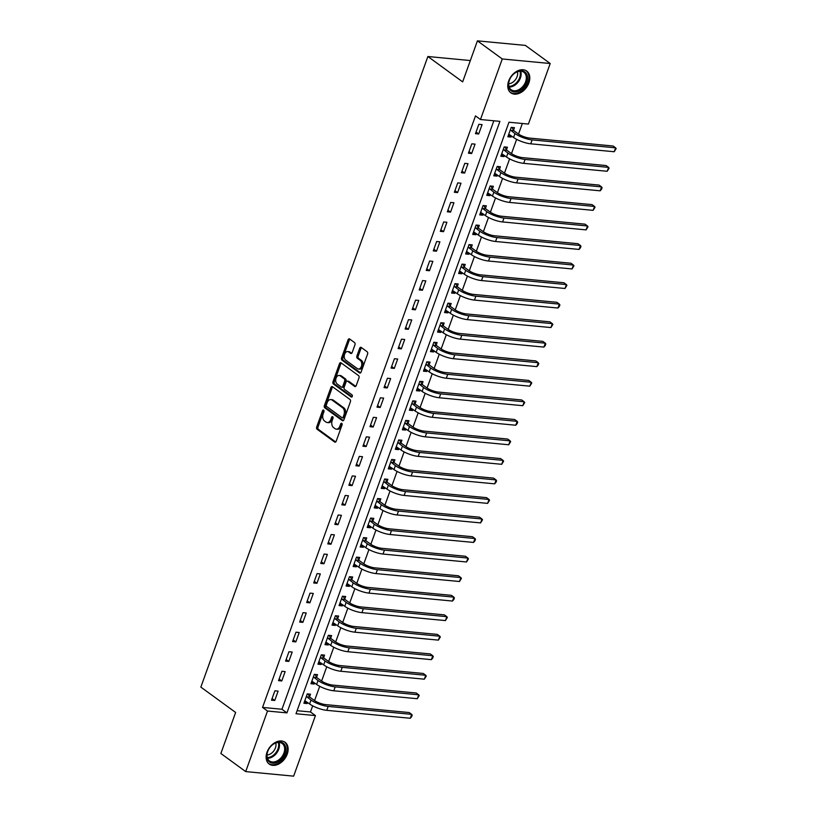 <?xml version="1.0" encoding="UTF-8"?>
<svg xmlns="http://www.w3.org/2000/svg" width="817" height="817" viewBox="0 0 817 817"><rect width="100%" height="100%" fill="white"/><g stroke="black" fill="none" stroke-linecap="round" stroke-linejoin="round"><path stroke-width="1.23" d="M323.624 410.124A1.185 0.776 -84.6 0 0 322.552 410.696L316.679 426.995A1.695 1.113 -84.6 0 0 317.108 429.242L334.664 442.048A1.695 1.113 -84.6 0 0 335.052 442.201A1.695 1.113 -84.6 0 0 336.185 441.221L342.057 424.922A1.185 0.776 -84.6 0 0 340.689 423.931L339.933 426.035A5.423 3.564 -84.6 0 1 336.298 429.16A5.423 3.564 -84.6 0 1 335.041 428.67L333.581 427.608A5.423 3.564 -84.6 0 1 332.223 420.418L332.989 418.314A1.185 0.776 -84.6 0 0 331.62 417.313L330.865 419.427A5.423 3.564 -84.6 0 1 327.229 422.552A5.423 3.564 -84.6 0 1 325.973 422.052L324.512 420.99A5.423 3.564 -84.6 0 1 323.154 413.8L323.92 411.697A1.185 0.776 -84.6 0 0 323.624 410.124M323.94 410.604A1.185 0.776 -84.6 0 0 323.849 410.828L317.976 427.117A1.695 1.113 -84.6 0 0 318.405 429.364L335.695 441.977M342.088 423.839A1.185 0.776 -84.6 0 0 341.986 424.054L341.23 426.157L339.933 426.035M333.009 417.221A1.185 0.776 -84.6 0 0 332.917 417.436L332.162 419.55L330.865 419.427M528.885 82.905A13.47 9.457 -53.9 0 1 510.85 92.832A13.47 9.457 -53.9 0 1 508.674 80.985A13.47 9.457 -53.9 0 1 526.72 71.059A13.47 9.457 -53.9 0 1 528.885 82.905M287.237 754.122A13.47 9.457 -53.9 0 1 269.191 764.048A13.47 9.457 -53.9 0 1 267.026 752.212A13.47 9.457 -53.9 0 1 285.062 742.285A13.47 9.457 -53.9 0 1 287.237 754.122M354.956 344.805A1.695 1.113 -84.6 0 0 354.537 342.558L349.605 338.973A1.695 1.113 -84.6 0 0 349.216 338.82A1.695 1.113 -84.6 0 0 348.083 339.79L341.567 357.897A1.695 1.113 -84.6 0 0 341.986 360.134L359.541 372.94A1.695 1.113 -84.6 0 0 359.929 373.093A1.695 1.113 -84.6 0 0 361.073 372.113L367.589 354.016A1.695 1.113 -84.6 0 0 367.16 351.77L361.216 347.429A1.695 1.113 -84.6 0 0 360.818 347.276A1.695 1.113 -84.6 0 0 359.684 348.256L356.896 355.998A1.695 1.113 -84.6 0 0 357.315 358.244L360.266 360.399A4.534 2.982 -84.6 0 1 361.635 365.608A4.534 2.982 -84.6 0 1 358.367 369.018A4.534 2.982 -84.6 0 1 357.315 368.6L345.754 360.174A4.534 2.982 -84.6 0 1 344.396 354.966A4.534 2.982 -84.6 0 1 347.664 351.555A4.534 2.982 -84.6 0 1 348.716 351.974L350.636 353.373A1.695 1.113 -84.6 0 0 351.034 353.526A1.695 1.113 -84.6 0 0 352.168 352.556L354.956 344.805M245.703 771.595L220.866 753.488L235.633 712.465L200.849 687.107L427.883 56.516L462.657 81.874L477.424 40.85L502.271 58.967L550.209 63.512L528.405 124.072L508.971 122.223L296.009 713.741L315.444 715.59L293.64 776.15L245.703 771.595L267.506 711.035L286.941 712.884L499.902 121.365L480.467 119.517L502.271 58.967M480.467 119.517L475.494 115.902L262.543 707.42L267.506 711.035M332.427 386.676A1.695 1.113 -84.6 0 0 332.039 386.523A1.695 1.113 -84.6 0 0 330.905 387.503L324.39 405.6A1.695 1.113 -84.6 0 0 324.809 407.846L342.364 420.643A1.695 1.113 -84.6 0 0 342.762 420.796A1.695 1.113 -84.6 0 0 343.896 419.826L350.411 401.719A1.695 1.113 -84.6 0 0 349.982 399.472L332.427 386.676M332.979 381.743L339.494 363.647A1.695 1.113 -84.6 0 1 340.628 362.666A1.695 1.113 -84.6 0 1 341.016 362.819L358.571 375.626A1.695 1.113 -84.6 0 1 359 377.873L356.212 385.614A1.695 1.113 -84.6 0 1 355.078 386.594A1.695 1.113 -84.6 0 1 354.68 386.441L347.562 381.243A1.695 1.113 -84.6 0 0 347.174 381.09A1.695 1.113 -84.6 0 0 346.03 382.07L344.182 387.207A1.695 1.113 -84.6 0 0 344.611 389.454L352.015 394.856A1.185 0.776 -84.6 0 1 351.249 397.001L333.397 383.99A1.695 1.113 -84.6 0 1 332.979 381.743L334.265 381.866L340.791 363.769L339.494 363.647M262.543 707.42L281.967 709.258L493.836 120.793M274.747 700.496L278.117 691.121L274.88 690.814L271.51 700.189L274.747 700.496L272.092 698.566M281.773 680.959L285.153 671.584L281.916 671.278L278.536 680.653L281.773 680.959L279.128 679.029M288.81 661.423L292.19 652.048L288.942 651.741L285.572 661.116L288.81 661.423L286.154 659.493M295.846 641.886L299.216 632.511L295.979 632.205L292.609 641.58L295.846 641.886L293.191 639.956M302.872 622.36L306.252 612.975L303.015 612.668L299.635 622.043L302.872 622.36L300.227 620.42M309.909 602.823L313.289 593.448L310.041 593.132L306.671 602.517L309.909 602.823L307.253 600.883M316.945 583.287L320.315 573.912L317.078 573.605L313.708 582.981L316.945 583.287L314.29 581.347M323.971 563.75L327.351 554.375L324.114 554.069L320.734 563.444L323.971 563.75L321.326 561.82M331.008 544.214L334.388 534.839L331.151 534.532L327.77 543.908L331.008 544.214L328.352 542.284M338.044 524.677L341.414 515.302L338.177 514.996L334.807 524.371L338.044 524.677L335.389 522.747M345.07 505.141L348.45 495.766L345.213 495.459L341.833 504.835L345.07 505.141L342.425 503.211M352.107 485.615L355.487 476.229L352.25 475.923L348.869 485.298L352.107 485.615L349.451 483.674M359.143 466.078L362.513 456.703L359.276 456.386L355.906 465.772L359.143 466.078L356.488 464.138M366.169 446.542L369.55 437.166L366.312 436.86L362.932 446.235L366.169 446.542L363.524 444.601M373.206 427.005L376.586 417.63L373.349 417.324L369.968 426.699L373.206 427.005L370.55 425.075M380.242 407.469L383.612 398.093L380.375 397.787L377.005 407.162L380.242 407.469L377.587 405.538M387.268 387.932L390.649 378.557L387.411 378.251L384.031 387.626L387.268 387.932L384.623 386.002M394.305 368.406L397.685 359.02L394.448 358.714L391.067 368.089L394.305 368.406L391.649 366.465M401.341 348.869L404.711 339.484L401.474 339.178L398.104 348.563L401.341 348.869L398.686 346.929M408.367 329.333L411.748 319.958L408.51 319.651L405.13 329.026L408.367 329.333L405.722 327.392M415.404 309.796L418.784 300.421L415.547 300.115L412.166 309.49L415.404 309.796L412.748 307.866M422.44 290.26L425.81 280.885L422.573 280.578L419.203 289.953L422.44 290.26L419.785 288.33M429.466 270.723L432.847 261.348L429.609 261.042L426.229 270.417L429.466 270.723L426.821 268.793M436.503 251.187L439.883 241.812L436.646 241.505L433.265 250.88L436.503 251.187L433.847 249.256M443.539 231.66L446.909 222.275L443.672 221.969L440.302 231.344L443.539 231.66L440.884 229.72M450.565 212.124L453.946 202.749L450.708 202.432L447.328 211.817L450.565 212.124L447.92 210.183M457.602 192.587L460.982 183.212L457.745 182.906L454.364 192.281L457.602 192.587L454.946 190.647M464.638 173.051L468.008 163.676L464.771 163.369L461.401 172.744L464.638 173.051L461.983 171.121M471.664 153.514L475.045 144.139L471.807 143.833L468.427 153.208L471.664 153.514L469.019 151.584M478.701 133.978L482.081 124.603L478.844 124.296L475.463 133.671L478.701 133.978L476.045 132.048M297.102 710.698L310.47 711.964L312.676 705.857M314.565 700.598L319.713 686.321M321.602 681.061L326.739 666.784M328.638 661.525L333.775 647.248M335.664 641.988L340.812 627.711M342.701 622.462L347.838 608.175M349.737 602.926L354.874 588.638M356.763 583.389L361.911 569.112M363.8 563.853L368.937 549.575M370.836 544.316L375.973 530.039M377.863 524.78L383.01 510.502M384.899 505.253L390.036 490.966M391.935 485.717L397.072 471.429M398.962 466.18L404.109 451.903M405.998 446.644L411.135 432.367M413.034 427.107L418.171 412.83M420.061 407.571L425.208 393.294M427.097 388.034L432.234 373.757M434.133 368.508L439.27 354.221M441.16 348.971L446.307 334.684M448.196 329.435L453.333 315.158M455.232 309.898L460.369 295.621M462.259 290.362L467.406 276.085M469.295 270.825L474.432 256.548M476.331 251.289L481.468 237.012M483.358 231.762L488.505 217.475M490.394 212.226L495.531 197.949M497.43 192.689L502.567 178.412M504.457 173.153L509.604 158.876M511.493 153.616L516.63 139.339M518.529 134.08L522.339 123.5M309.592 696.748L310.511 694.195L307.274 693.888L303.893 703.263L307.131 703.57L307.529 702.467M316.628 677.211L317.537 674.658L314.3 674.352L310.93 683.727L314.167 684.033L314.565 682.93M323.655 657.675L324.574 655.122L321.336 654.815L317.956 664.19L321.204 664.497L321.602 663.394M330.691 638.138L331.61 635.585L328.373 635.279L324.992 644.654L328.23 644.97L328.628 643.857M337.727 618.602L338.636 616.059L335.399 615.742L332.029 625.128L335.266 625.434L335.664 624.321M344.754 599.065L345.673 596.522L342.435 596.216L339.055 605.591L342.303 605.897L342.701 604.784M351.79 579.529L352.709 576.986L349.472 576.679L346.091 586.055L349.329 586.361L349.727 585.258M358.826 560.002L359.735 557.449L356.498 557.143L353.128 566.518L356.365 566.824L356.763 565.721M365.853 540.466L366.772 537.913L363.534 537.606L360.154 546.981L363.402 547.288L363.8 546.185M372.889 520.929L373.808 518.376L370.571 518.07L367.19 527.445L370.428 527.751L370.826 526.648M379.925 501.393L380.834 498.84L377.597 498.533L374.227 507.908L377.464 508.225L377.863 507.112M386.952 481.856L387.871 479.313L384.633 478.997L381.253 488.382L384.501 488.689L384.899 487.575M393.988 462.32L394.907 459.777L391.67 459.471L388.289 468.846L391.527 469.152L391.925 468.039M401.024 442.794L401.933 440.24L398.696 439.934L395.326 449.309L398.563 449.616L398.962 448.513M408.051 423.257L408.97 420.704L405.732 420.398L402.352 429.773L405.6 430.079L405.998 428.976M415.087 403.721L416.006 401.167L412.769 400.861L409.388 410.236L412.626 410.543L413.024 409.44M422.123 384.184L423.032 381.631L419.795 381.325L416.425 390.7L419.662 391.016L420.061 389.903M429.15 364.648L430.069 362.105L426.831 361.788L423.451 371.173L426.699 371.48L427.097 370.367M436.186 345.111L437.105 342.568L433.868 342.262L430.488 351.637L433.725 351.943L434.123 350.83M443.222 325.575L444.131 323.032L440.894 322.725L437.524 332.1L440.761 332.407L441.16 331.293M450.249 306.048L451.168 303.495L447.93 303.189L444.55 312.564L447.798 312.87L448.196 311.767M457.285 286.512L458.204 283.959L454.967 283.652L451.587 293.027L454.824 293.334L455.222 292.231M464.322 266.975L465.23 264.422L461.993 264.116L458.623 273.491L461.86 273.797L462.259 272.694M471.348 247.439L472.267 244.886L469.029 244.579L465.649 253.954L468.897 254.271L469.295 253.158M478.384 227.902L479.303 225.359L476.066 225.043L472.686 234.428L475.923 234.734L476.321 233.621M485.421 208.366L486.329 205.823L483.092 205.516L479.722 214.891L482.959 215.198L483.358 214.085M492.447 188.829L493.366 186.286L490.129 185.98L486.748 195.355L489.996 195.661L490.394 194.558M499.483 169.303L500.402 166.75L497.165 166.443L493.785 175.818L497.022 176.125L497.42 175.022M506.52 149.766L507.428 147.213L504.191 146.907L500.821 156.282L504.058 156.588L504.457 155.485M513.546 130.23L514.465 127.677L511.228 127.37L507.847 136.745L511.095 137.052L511.493 135.949M470.337 60.55L427.883 56.516M477.424 40.85L525.362 45.405L550.209 63.512M310.47 711.964L315.444 715.59M281.967 709.258L286.941 712.884M307.131 703.57L304.475 701.64M314.167 684.033L311.512 682.103M321.204 664.497L318.548 662.567M328.23 644.97L325.575 643.03M335.266 625.434L332.611 623.494M342.303 605.897L339.647 603.957M349.329 586.361L346.674 584.431M356.365 566.824L353.71 564.894M363.402 547.288L360.746 545.358M370.428 527.751L367.773 525.821M377.464 508.225L374.809 506.285M384.501 488.689L381.845 486.748M391.527 469.152L388.872 467.212M398.563 449.616L395.908 447.685M405.6 430.079L402.944 428.149M412.626 410.543L409.971 408.612M419.662 391.016L417.007 389.076M426.699 371.48L424.043 369.539M433.725 351.943L431.07 350.003M440.761 332.407L438.106 330.477M447.798 312.87L445.142 310.94M454.824 293.334L452.169 291.403M461.86 273.797L459.205 271.867M468.897 254.271L466.241 252.33M475.923 234.734L473.268 232.794M482.959 215.198L480.304 213.257M489.996 195.661L487.34 193.731M497.022 176.125L494.367 174.195M504.058 156.588L501.403 154.658M511.095 137.052L508.44 135.122M327.229 422.552L328.526 422.675A5.423 3.564 -84.6 0 0 332.162 419.55M336.298 429.16L337.595 429.282A5.423 3.564 -84.6 0 0 341.23 426.157M332.693 386.87A1.695 1.113 -84.6 0 0 332.202 387.626L325.687 405.722A1.695 1.113 -84.6 0 0 326.106 407.969L343.395 420.581M326.361 404.905A1.185 0.776 -84.6 0 0 326.657 406.478L342.068 417.712A1.185 0.776 -84.6 0 0 343.14 417.14L343.937 414.913A5.423 3.564 -84.6 0 0 342.578 407.734L332.049 400.054A5.423 3.564 -84.6 0 0 330.793 399.564A5.423 3.564 -84.6 0 0 327.157 402.679L326.361 404.905M343.365 417.834A1.185 0.776 -84.6 0 0 344.427 417.262L343.14 417.14M330.793 399.564L332.09 399.687A5.423 3.564 -84.6 0 1 333.346 400.177L343.875 407.857A5.423 3.564 -84.6 0 1 345.234 415.036L344.427 417.262M341.281 363.014A1.695 1.113 -84.6 0 0 340.791 363.769M355.712 386.37L348.859 381.365A1.695 1.113 -84.6 0 0 348.461 381.212L347.174 381.09M352.107 396.817L334.694 384.113L333.397 383.99M340.178 375.861A4.534 2.982 -84.6 0 0 339.126 375.452A4.534 2.982 -84.6 0 0 335.858 378.853A4.534 2.982 -84.6 0 0 337.217 384.061L341.292 387.033A1.695 1.113 -84.6 0 0 341.68 387.187A1.695 1.113 -84.6 0 0 342.823 386.216L344.672 381.069A1.695 1.113 -84.6 0 0 344.243 378.833L340.178 375.861L341.465 375.983A4.534 2.982 -84.6 0 0 340.423 375.575L339.126 375.452M342.589 387.156A1.695 1.113 -84.6 0 0 342.977 387.309A1.695 1.113 -84.6 0 0 344.11 386.339L342.823 386.216M341.465 375.983L345.54 378.955A1.695 1.113 -84.6 0 1 345.969 381.192L344.11 386.339M334.265 381.866A1.695 1.113 -84.6 0 0 334.694 384.113M347.664 351.555L348.961 351.678A4.534 2.982 -84.6 0 1 350.013 352.096L351.667 353.301M358.367 369.018L359.664 369.141A4.534 2.982 -84.6 0 0 362.922 365.73A4.534 2.982 -84.6 0 0 361.563 360.522L360.266 360.399M361.482 347.623A1.695 1.113 -84.6 0 0 360.981 348.379L358.193 356.12A1.695 1.113 -84.6 0 0 358.612 358.367L361.563 360.522M349.87 339.157A1.695 1.113 -84.6 0 0 349.37 339.913L342.854 358.02A1.695 1.113 -84.6 0 0 343.283 360.256L360.573 372.869M308.019 693.96L309.817 697.146L314.249 700.373A8.64 2.359 19.8 0 0 325.687 704.611L409.184 712.536L411.676 714.344L328.179 706.419A12.949 3.544 -160.2 0 1 311.001 700.067L306.355 696.431M304.812 700.71L309.602 703.968L311.001 700.067M410.267 718.255L411.676 714.344L412.187 715.141L411.625 716.703L410.267 718.255L326.769 710.33A12.949 3.544 -160.2 0 1 309.602 703.968M309.817 697.146L306.579 696.83M315.045 674.423L316.853 677.61L321.275 680.837A8.64 2.359 19.8 0 0 332.723 685.075L416.221 693L418.702 694.818L335.205 686.883A12.949 3.544 -160.2 0 1 318.038 680.53L313.381 676.905M311.849 681.184L316.628 684.432L318.038 680.53M417.303 698.719L418.702 694.818L419.223 695.604L417.303 698.719L333.796 690.794A12.949 3.544 -160.2 0 1 316.628 684.432M316.853 677.61L313.605 677.303M322.082 654.887L323.879 658.073L328.311 661.3A8.64 2.359 19.8 0 0 339.76 665.538L423.257 673.463L425.739 675.281L342.241 667.346A12.949 3.544 -160.2 0 1 325.074 660.994L320.417 657.368M318.875 661.647L323.665 664.895L325.074 660.994M424.329 679.182L425.739 675.281L426.26 676.067L424.329 679.182L340.832 671.257A12.949 3.544 -160.2 0 1 323.665 664.895M323.879 658.073L320.642 657.767M329.118 635.35L330.916 638.537L335.348 641.764A8.64 2.359 19.8 0 0 346.786 646.002L430.283 653.927L432.775 655.745L349.278 647.81A12.949 3.544 -160.2 0 1 332.1 641.457L327.454 637.832M325.912 642.111L330.701 645.369L332.1 641.457M431.366 659.646L432.775 655.745L433.286 656.531L432.724 658.093L431.366 659.646L347.868 651.721A12.949 3.544 -160.2 0 1 330.701 645.369M330.916 638.537L327.678 638.23M336.144 615.814L337.952 619L342.374 622.227A8.64 2.359 19.8 0 0 353.822 626.465L437.32 634.401L439.801 636.208L356.304 628.283A12.949 3.544 -160.2 0 1 339.137 621.921L334.48 618.295M332.948 622.574L337.727 625.832L339.137 621.921M438.402 640.119L439.801 636.208L440.322 636.994L438.402 640.119L354.895 632.184A12.949 3.544 -160.2 0 1 337.727 625.832M337.952 619L334.704 618.694M283.989 743.868A11.652 8.18 -53.9 0 1 282.008 758.584A11.652 8.18 -53.9 0 1 268.67 761.311A11.652 8.18 -53.9 0 1 268.66 749.403A11.652 8.18 -53.9 0 1 270.958 746.258A11.652 8.18 -53.9 0 1 283.989 743.868M268.701 749.342A10.795 7.578 126.1 0 0 268.742 760.3A10.795 7.578 126.1 0 0 269.477 760.944A10.795 7.578 126.1 0 0 281.538 757.247A10.795 7.578 126.1 0 0 282.927 744.154A10.795 7.578 126.1 0 0 282.192 743.501A10.795 7.578 126.1 0 0 270.907 746.319M275.768 742.98A8.497 5.964 -53.9 0 1 273.869 750.792A8.497 5.964 -53.9 0 1 267.016 754.99M268.446 763.405L268.374 763.354A13.389 9.395 126.1 0 0 268.446 763.405A13.389 9.395 126.1 0 0 283.397 758.809A13.389 9.395 126.1 0 0 285.133 742.571A13.389 9.395 126.1 0 0 284.214 741.775A13.389 9.395 126.1 0 0 284.142 741.724L284.214 741.775M509.246 80.536A11.652 8.18 -53.9 0 1 510.319 78.187A11.652 8.18 -53.9 0 1 512.616 75.041A11.652 8.18 -53.9 0 1 524.065 71.457A11.652 8.18 -53.9 0 1 526.73 82.2A11.652 8.18 -53.9 0 1 514.189 91.912A11.652 8.18 -53.9 0 1 509.246 80.536M510.359 78.126A10.795 7.578 126.1 0 0 509.389 80.24A10.795 7.578 126.1 0 0 511.136 89.727A10.795 7.578 126.1 0 0 525.586 81.771A10.795 7.578 126.1 0 0 523.85 72.284A10.795 7.578 126.1 0 0 512.565 75.093M517.427 71.763A8.497 5.964 -53.9 0 1 517.079 76.665A8.497 5.964 -53.9 0 1 508.674 83.763M510.104 92.178L510.033 92.127A13.389 9.395 126.1 0 0 510.104 92.178A13.389 9.395 126.1 0 0 528.027 82.323A13.389 9.395 126.1 0 0 525.872 70.548A13.389 9.395 126.1 0 0 525.801 70.497L525.872 70.548M343.181 596.287L344.978 599.464L349.41 602.691A8.64 2.359 19.8 0 0 360.859 606.929L444.356 614.864L446.838 616.672L363.34 608.747A12.949 3.544 -160.2 0 1 346.173 602.384L341.516 598.759M339.974 603.038L344.764 606.296L346.173 602.384M445.428 620.583L446.838 616.672L447.359 617.458L445.428 620.583L361.931 612.648A12.949 3.544 -160.2 0 1 344.764 606.296M344.978 599.464L341.741 599.157M350.217 576.751L352.015 579.927L356.447 583.164A8.64 2.359 19.8 0 0 367.885 587.403L451.382 595.327L453.874 597.135L370.377 589.21A12.949 3.544 -160.2 0 1 353.199 582.848L348.553 579.222M347.011 583.501L351.8 586.759L353.199 582.848M452.465 601.046L453.874 597.135L454.385 597.932L453.823 599.494L452.465 601.046L368.967 593.111A12.949 3.544 -160.2 0 1 351.8 586.759M352.015 579.927L348.777 579.621M357.243 557.214L359.051 560.401L363.473 563.628A8.64 2.359 19.8 0 0 374.921 567.866L458.419 575.791L460.9 577.599L377.403 569.674A12.949 3.544 -160.2 0 1 360.236 563.322L355.579 559.696M354.047 563.965L358.826 567.223L360.236 563.322M459.501 581.51L460.9 577.599L461.421 578.395L459.501 581.51L376.004 573.585A12.949 3.544 -160.2 0 1 358.826 567.223M359.051 560.401L355.803 560.094M364.28 537.678L366.077 540.864L370.51 544.091A8.64 2.359 19.8 0 0 381.958 548.33L465.455 556.254L467.937 558.072L384.439 550.137A12.949 3.544 -160.2 0 1 367.272 543.785L362.615 540.16M361.073 544.439L365.863 547.686L367.272 543.785M466.527 561.973L467.937 558.072L468.458 558.859L466.527 561.973L383.03 554.049A12.949 3.544 -160.2 0 1 365.863 547.686M366.077 540.864L362.84 540.558M371.316 518.141L373.114 521.328L377.546 524.555A8.64 2.359 19.8 0 0 388.984 528.793L472.481 536.718L474.973 538.536L391.476 530.601A12.949 3.544 -160.2 0 1 374.298 524.248L369.652 520.623M368.11 524.902L372.899 528.16L374.298 524.248M473.564 542.437L474.973 538.536L475.484 539.322L474.922 540.885L473.564 542.437L390.066 534.512A12.949 3.544 -160.2 0 1 372.899 528.16M373.114 521.328L369.876 521.021M378.342 498.605L380.15 501.791L384.572 505.018A8.64 2.359 19.8 0 0 396.02 509.257L479.518 517.192L481.999 518.999L398.502 511.074A12.949 3.544 -160.2 0 1 381.335 504.712L376.678 501.087M375.146 505.366L379.925 508.623L381.335 504.712M480.6 522.9L481.999 518.999L482.52 519.786L480.6 522.9L397.103 514.976A12.949 3.544 -160.2 0 1 379.925 508.623M380.15 501.791L376.903 501.485M385.379 479.068L387.176 482.255L391.609 485.482A8.64 2.359 19.8 0 0 403.057 489.72L486.554 497.655L489.036 499.463L405.538 491.538A12.949 3.544 -160.2 0 1 388.371 485.175L383.714 481.55M382.172 485.829L386.962 489.087L388.371 485.175M487.626 503.374L489.036 499.463L489.557 500.249L487.626 503.374L404.129 495.439A12.949 3.544 -160.2 0 1 386.962 489.087M387.176 482.255L383.939 481.948M392.415 459.542L394.213 462.718L398.645 465.956A8.64 2.359 19.8 0 0 410.083 470.183L493.58 478.119L496.072 479.926L412.575 472.001A12.949 3.544 -160.2 0 1 395.397 465.639L390.751 462.013M389.209 466.293L393.998 469.55L395.397 465.639M494.663 483.838L496.072 479.926L496.583 480.713L496.021 482.275L494.663 483.838L411.165 475.902A12.949 3.544 -160.2 0 1 393.998 469.55M394.213 462.718L390.975 462.412M399.442 440.006L401.249 443.192L405.671 446.419A8.64 2.359 19.8 0 0 417.119 450.657L500.617 458.582L503.098 460.39L419.601 452.465A12.949 3.544 -160.2 0 1 402.434 446.113L397.777 442.477M396.245 446.756L401.024 450.014L402.434 446.113M501.699 464.301L503.098 460.39L503.619 461.186L501.699 464.301L418.202 456.376A12.949 3.544 -160.2 0 1 401.024 450.014M401.249 443.192L398.002 442.875M406.478 420.469L408.275 423.655L412.708 426.882A8.64 2.359 19.8 0 0 424.156 431.121L507.653 439.046L510.135 440.863L426.637 432.928A12.949 3.544 -160.2 0 1 409.47 426.576L404.813 422.951M403.271 427.22L408.061 430.477L409.47 426.576M508.725 444.765L510.135 440.863L510.656 441.65L508.725 444.765L425.228 436.84A12.949 3.544 -160.2 0 1 408.061 430.477M408.275 423.655L405.038 423.349M413.514 400.933L415.312 404.119L419.744 407.346A8.64 2.359 19.8 0 0 431.182 411.584L514.679 419.509L517.171 421.327L433.674 413.392A12.949 3.544 -160.2 0 1 416.496 407.04L411.85 403.414M410.308 407.693L415.097 410.941L416.496 407.04M515.762 425.228L517.171 421.327L517.682 422.113L517.12 423.676L515.762 425.228L432.264 417.303A12.949 3.544 -160.2 0 1 415.097 410.941M415.312 404.119L412.074 403.812M420.541 381.396L422.348 384.582L426.77 387.809A8.64 2.359 19.8 0 0 438.218 392.048L521.716 399.973L524.197 401.79L440.7 393.855A12.949 3.544 -160.2 0 1 423.533 387.503L418.876 383.878M417.344 388.157L422.123 391.414L423.533 387.503M522.798 405.692L524.197 401.79L524.718 402.577L522.798 405.692L439.301 397.767A12.949 3.544 -160.2 0 1 422.123 391.414M422.348 384.582L419.101 384.276M427.577 361.86L429.374 365.046L433.807 368.273A8.64 2.359 19.8 0 0 445.255 372.511L528.752 380.446L531.234 382.254L447.736 374.329A12.949 3.544 -160.2 0 1 430.569 367.967L425.912 364.341M424.37 368.62L429.16 371.878L430.569 367.967M529.824 386.165L531.234 382.254L531.755 383.04L529.824 386.165L446.327 378.23A12.949 3.544 -160.2 0 1 429.16 371.878M429.374 365.046L426.137 364.739M434.613 342.323L436.411 345.509L440.843 348.736A8.64 2.359 19.8 0 0 452.281 352.975L535.778 360.91L538.27 362.717L454.773 354.792A12.949 3.544 -160.2 0 1 437.595 348.43L432.949 344.805M431.407 349.084L436.196 352.341L437.595 348.43M536.861 366.629L538.27 362.717L538.781 363.504L538.219 365.066L536.861 366.629L453.364 358.694A12.949 3.544 -160.2 0 1 436.196 352.341M436.411 345.509L433.173 345.203M441.64 322.797L443.447 325.973L447.869 329.21A8.64 2.359 19.8 0 0 459.317 333.448L542.815 341.373L545.296 343.181L461.799 335.256A12.949 3.544 -160.2 0 1 444.632 328.894L439.975 325.268M438.443 329.547L443.222 332.805L444.632 328.894M543.897 347.092L545.296 343.181L545.817 343.967L545.256 345.54L543.897 347.092L460.4 339.157A12.949 3.544 -160.2 0 1 443.222 332.805M443.447 325.973L440.2 325.666M448.676 303.26L450.473 306.446L454.906 309.674A8.64 2.359 19.8 0 0 466.354 313.912L549.851 321.837L552.333 323.644L468.835 315.719A12.949 3.544 -160.2 0 1 451.668 309.367L447.011 305.732M445.469 310.011L450.259 313.268L451.668 309.367M550.924 327.556L552.333 323.644L552.854 324.441L550.924 327.556L467.426 319.631A12.949 3.544 -160.2 0 1 450.259 313.268M450.473 306.446L447.236 306.13M455.712 283.724L457.51 286.91L461.942 290.137A8.64 2.359 19.8 0 0 473.38 294.375L556.877 302.3L559.369 304.118L475.872 296.183A12.949 3.544 -160.2 0 1 458.694 289.831L454.048 286.205M452.506 290.484L457.295 293.732L458.694 289.831M557.96 308.019L559.369 304.118L559.88 304.904L559.318 306.467L557.96 308.019L474.463 300.094A12.949 3.544 -160.2 0 1 457.295 293.732M457.51 286.91L454.272 286.604M462.739 264.187L464.546 267.373L468.968 270.601A8.64 2.359 19.8 0 0 480.416 274.839L563.914 282.764L566.395 284.582L482.898 276.646A12.949 3.544 -160.2 0 1 465.731 270.294L461.074 266.669M459.542 270.948L464.322 274.195L465.731 270.294M564.996 288.483L566.395 284.582L566.916 285.368L564.996 288.483L481.499 280.558A12.949 3.544 -160.2 0 1 464.322 274.195M464.546 267.373L461.299 267.067M469.775 244.651L471.572 247.837L476.005 251.064A8.64 2.359 19.8 0 0 487.453 255.302L570.95 263.237L573.432 265.045L489.934 257.11A12.949 3.544 -160.2 0 1 472.767 250.758L468.11 247.132M466.568 251.411L471.358 254.669L472.767 250.758M572.023 268.946L573.432 265.045L573.953 265.831L572.023 268.946L488.525 261.021A12.949 3.544 -160.2 0 1 471.358 254.669M471.572 247.837L468.335 247.531M476.811 225.114L478.609 228.3L483.041 231.528A8.64 2.359 19.8 0 0 494.479 235.766L577.976 243.701L580.468 245.508L496.971 237.584A12.949 3.544 -160.2 0 1 479.793 231.221L475.147 227.596M473.605 231.875L478.394 235.133L479.793 231.221M579.059 249.42L580.468 245.508L580.979 246.295L580.417 247.857L579.059 249.42L495.562 241.485A12.949 3.544 -160.2 0 1 478.394 235.133M478.609 228.3L475.371 227.994M483.838 205.588L485.645 208.764L490.067 211.991A8.64 2.359 19.8 0 0 501.515 216.229L585.013 224.164L587.494 225.972L503.997 218.047A12.949 3.544 -160.2 0 1 486.83 211.685L482.173 208.059M480.641 212.338L485.421 215.596L486.83 211.685M586.095 229.883L587.494 225.972L588.015 226.758L586.095 229.883L502.598 221.948A12.949 3.544 -160.2 0 1 485.421 215.596M485.645 208.764L482.398 208.458M490.874 186.051L492.671 189.238L497.104 192.465A8.64 2.359 19.8 0 0 508.552 196.703L592.049 204.628L594.531 206.435L511.033 198.511A12.949 3.544 -160.2 0 1 493.866 192.158L489.209 188.523M487.667 192.802L492.457 196.06L493.866 192.158M593.122 210.347L594.531 206.435L595.052 207.232L593.122 210.347L509.624 202.422A12.949 3.544 -160.2 0 1 492.457 196.06M492.671 189.238L489.434 188.921M497.91 166.515L499.708 169.701L504.14 172.928A8.64 2.359 19.8 0 0 515.578 177.166L599.075 185.091L601.567 186.899L518.07 178.974A12.949 3.544 -160.2 0 1 500.892 172.622L496.246 168.996M494.704 173.265L499.493 176.523L500.892 172.622M600.158 190.81L601.567 186.899L602.078 187.696L601.516 189.258L600.158 190.81L516.661 182.885A12.949 3.544 -160.2 0 1 499.493 176.523M499.708 169.701L496.47 169.395M504.937 146.978L506.744 150.165L511.166 153.392A8.64 2.359 19.8 0 0 522.614 157.63L606.112 165.555L608.594 167.373L525.096 159.438A12.949 3.544 -160.2 0 1 507.929 153.085L503.272 149.46M501.74 153.739L506.52 156.987L507.929 153.085M607.194 171.274L608.594 167.373L609.114 168.159L607.194 171.274L523.697 163.349A12.949 3.544 -160.2 0 1 506.52 156.987M506.744 150.165L503.497 149.858M511.973 127.442L513.77 130.628L518.203 133.855A8.64 2.359 19.8 0 0 529.651 138.093L613.148 146.018L615.63 147.836L532.133 139.901A12.949 3.544 -160.2 0 1 514.965 133.549L510.308 129.923M508.766 134.202L513.556 137.46L514.965 133.549M614.221 151.737L615.63 147.836L616.151 148.623L614.221 151.737L530.723 143.812A12.949 3.544 -160.2 0 1 513.556 137.46M513.77 130.628L510.533 130.322M323.849 410.828L322.552 410.696M341.986 424.054L340.689 423.931M332.917 417.436L331.62 417.313M335.47 442.12L334.664 442.048M318.405 429.364L317.108 429.242M317.976 427.117L316.679 426.995M343.171 420.724L342.364 420.643M326.106 407.969L324.809 407.846M325.687 405.722L324.39 405.6M332.202 387.626L330.905 387.503M345.234 415.036L343.937 414.913M343.875 407.857L342.578 407.734M333.346 400.177L332.049 400.054M355.487 386.512L354.68 386.441M348.859 381.365L347.562 381.243M351.81 397.062L351.249 397.001M345.969 381.192L344.672 381.069M345.54 378.955L344.243 378.833M351.443 353.455L350.636 353.373M350.013 352.096L348.716 351.974M358.612 358.367L357.315 358.244M358.193 356.12L356.896 355.998M360.981 348.379L359.684 348.256M360.348 373.012L359.541 372.94M343.283 360.256L341.986 360.134M342.854 358.02L341.567 357.897M349.37 339.913L348.083 339.79M326.769 710.33L328.179 706.419M333.796 690.794L335.205 686.883M340.832 671.257L342.241 667.346M347.868 651.721L349.278 647.81M354.895 632.184L356.304 628.283M279.005 742.439A10.795 7.578 -53.9 0 1 276.779 752.917A10.795 7.578 -53.9 0 1 267.486 758.237M267.271 757.563A10.437 7.333 126.1 0 0 276.085 752.406A10.437 7.333 126.1 0 0 278.301 742.439M520.664 71.212A10.795 7.578 -53.9 0 1 520.409 77.993A10.795 7.578 -53.9 0 1 509.134 87.021M508.93 86.347A10.437 7.333 126.1 0 0 519.653 77.615A10.437 7.333 126.1 0 0 519.959 71.222M361.931 612.648L363.34 608.747M368.967 593.111L370.377 589.21M376.004 573.585L377.403 569.674M383.03 554.049L384.439 550.137M390.066 534.512L391.476 530.601M397.103 514.976L398.502 511.074M404.129 495.439L405.538 491.538M411.165 475.902L412.575 472.001M418.202 456.376L419.601 452.465M425.228 436.84L426.637 432.928M432.264 417.303L433.674 413.392M439.301 397.767L440.7 393.855M446.327 378.23L447.736 374.329M453.364 358.694L454.773 354.792M460.4 339.157L461.799 335.256M467.426 319.631L468.835 315.719M474.463 300.094L475.872 296.183M481.499 280.558L482.898 276.646M488.525 261.021L489.934 257.11M495.562 241.485L496.971 237.584M502.598 221.948L503.997 218.047M509.624 202.422L511.033 198.511M516.661 182.885L518.07 178.974M523.697 163.349L525.096 159.438M530.723 143.812L532.133 139.901M343.64 417.947L342.343 417.824M342.977 387.309L341.68 387.187"/></g></svg>
